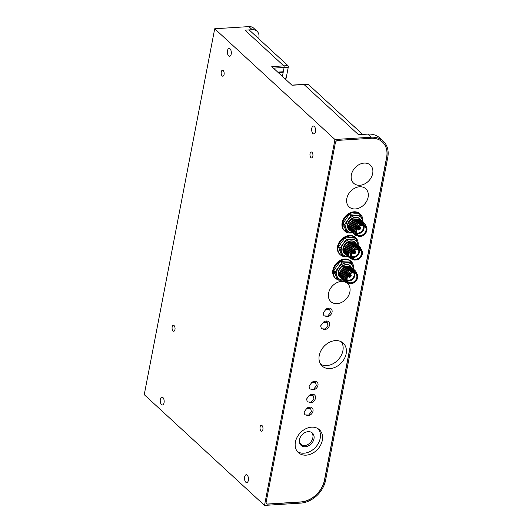 <?xml version="1.0" encoding="UTF-8"?>
<svg xmlns="http://www.w3.org/2000/svg" width="532" height="532" viewBox="0 0 532 532"><rect width="100%" height="100%" fill="white"/><g stroke="black" fill="none" stroke-linecap="round" stroke-linejoin="round"><path stroke-width="0.8" d="M323.044 322.492A4.781 3.677 -47.4 0 1 328.676 321.787A4.781 3.677 -47.4 0 1 329.062 326.488A4.781 3.677 -47.4 0 1 324.606 329.614A4.781 3.677 -47.4 0 1 323.336 329.474M326.389 320.995A4.781 3.677 -47.4 0 1 326.362 321.734M311.439 382.754A4.781 3.677 -47.4 0 1 317.065 382.056A4.781 3.677 -47.4 0 1 317.458 386.757A4.781 3.677 -47.4 0 1 312.996 389.876A4.781 3.677 -47.4 0 1 311.732 389.737M314.784 381.264A4.781 3.677 -47.4 0 1 314.758 381.996M325.531 309.577A4.781 3.677 -47.4 0 1 331.157 308.873A4.781 3.677 -47.4 0 1 331.549 313.574A4.781 3.677 -47.4 0 1 327.094 316.7A4.781 3.677 -47.4 0 1 325.823 316.56M328.876 308.081A4.781 3.677 -47.4 0 1 328.849 308.819M341.418 341.85A15.548 11.963 -47.4 0 1 340.533 356.673A15.548 11.963 -47.4 0 1 326.741 365.584A15.548 11.963 -47.4 0 1 320.716 364.327M330.006 368.583A15.548 11.963 -47.4 0 1 322.166 366.029A15.548 11.963 -47.4 0 1 323.902 346.492A15.548 11.963 -47.4 0 1 343.226 343.153A15.548 11.963 -47.4 0 1 344.497 358.435A15.548 11.963 -47.4 0 1 330.006 368.583M306.465 408.583A4.781 3.677 -47.4 0 1 312.091 407.884A4.781 3.677 -47.4 0 1 312.483 412.586A4.781 3.677 -47.4 0 1 308.021 415.705A4.781 3.677 -47.4 0 1 306.758 415.565M309.81 407.093A4.781 3.677 -47.4 0 1 309.784 407.825M311.799 432.569A8.372 6.444 -47.4 0 1 311.725 440.662A8.372 6.444 -47.4 0 1 304.158 445.696A8.372 6.444 -47.4 0 1 300.54 444.799M305.282 446.734A8.372 6.444 -47.4 0 1 301.059 445.357A8.372 6.444 -47.4 0 1 301.996 434.837A8.372 6.444 -47.4 0 1 312.404 433.041A8.372 6.444 -47.4 0 1 313.089 441.267A8.372 6.444 -47.4 0 1 305.282 446.734M297.348 451.535A15.548 11.963 132.6 0 0 304.038 453.191A15.548 11.963 132.6 0 0 318.083 443.854A15.548 11.963 132.6 0 0 318.256 428.832M306.173 455.159A15.548 11.963 -47.4 0 1 298.339 452.599A15.548 11.963 -47.4 0 1 300.068 433.061A15.548 11.963 -47.4 0 1 319.4 429.73A15.548 11.963 -47.4 0 1 320.663 445.011A15.548 11.963 -47.4 0 1 306.173 455.159M264.504 505.4L300.733 503.106A23.92 18.401 132.6 0 0 325.577 480.276L387.755 157.425A23.92 18.401 132.6 0 0 383.253 141.14A23.92 18.401 132.6 0 0 371.196 137.209L334.967 139.504L264.504 505.4L144.245 394.658L214.709 28.761L334.967 139.504M224.078 74.513A2.993 1.49 86.4 0 1 222.861 76.202A2.993 1.49 86.4 0 1 221.186 73.316A2.993 1.49 86.4 0 1 222.482 70.237A2.993 1.49 86.4 0 1 224.078 74.513M262.888 429.537A2.993 1.49 86.4 0 1 261.671 431.233A2.993 1.49 86.4 0 1 260.002 428.34A2.993 1.49 86.4 0 1 261.298 425.261A2.993 1.49 86.4 0 1 262.888 429.537M174.962 329.567A2.993 1.49 86.4 0 1 173.745 331.256A2.993 1.49 86.4 0 1 172.075 328.364A2.993 1.49 86.4 0 1 173.372 325.285A2.993 1.49 86.4 0 1 174.962 329.567M312.863 156.275A2.993 1.49 86.4 0 1 311.652 157.964A2.993 1.49 86.4 0 1 309.976 155.078A2.993 1.49 86.4 0 1 311.273 151.999A2.993 1.49 86.4 0 1 312.863 156.275M244.64 476.971A3.943 1.962 -93.6 0 0 246.742 482.617A3.943 1.962 -93.6 0 0 248.457 478.554A3.943 1.962 -93.6 0 0 246.243 474.737A3.943 1.962 -93.6 0 0 244.64 476.971M227.49 50.666A3.943 1.962 -93.6 0 0 229.598 56.312A3.943 1.962 -93.6 0 0 231.307 52.256A3.943 1.962 -93.6 0 0 229.099 48.439A3.943 1.962 -93.6 0 0 227.49 50.666M160.345 399.346A3.943 1.962 -93.6 0 0 162.453 404.998A3.943 1.962 -93.6 0 0 164.162 400.935A3.943 1.962 -93.6 0 0 161.954 397.118A3.943 1.962 -93.6 0 0 160.345 399.346M311.785 128.292A3.943 1.962 -93.6 0 0 313.887 133.938A3.943 1.962 -93.6 0 0 315.602 129.875A3.943 1.962 -93.6 0 0 313.388 126.057A3.943 1.962 -93.6 0 0 311.785 128.292M257.062 31.275A9.569 7.362 132.6 0 0 252.241 29.706L248.87 26.6A9.569 7.362 -47.4 0 1 253.691 28.169L257.062 31.275A9.569 7.362 132.6 0 1 258.865 37.792L258.685 38.696M287.912 65.609L249.136 29.898L244.993 30.164L283.769 65.868A1.197 0.599 86.4 0 1 284.121 67.464A1.197 0.599 -93.6 0 0 283.769 65.868L287.912 65.609A1.197 0.599 86.4 0 1 288.264 67.198L286.189 77.965A1.197 0.599 86.4 0 1 285.704 78.636L284.879 78.689M277.744 72.119L283.297 71.767L284.121 67.464L282.399 76.409M283.297 71.767A1.197 0.599 86.4 0 1 282.805 72.445L278.402 72.724M291.875 85.133L307.855 84.123A1.197 0.599 86.4 0 1 308.141 84.236L303.998 84.502A1.197 0.599 -93.6 0 0 303.712 84.382A1.197 0.599 86.4 0 1 303.998 84.502L292.008 85.26L271.779 66.626L283.769 65.868L244.993 30.164L252.241 29.706M308.141 84.236L362.644 134.43L358.508 134.696L303.998 84.502L358.508 134.696L367.825 134.104A23.92 18.401 -47.4 0 1 379.881 138.034L383.253 141.14M248.87 26.6L214.709 28.761M266.559 503.684A2.394 1.842 132.6 0 0 267.702 504.023L267.815 504.13A2.394 1.842 -47.4 0 1 266.612 503.738A2.394 1.842 -47.4 0 1 266.16 502.108L335.379 142.662A2.394 1.842 -47.4 0 1 337.86 140.382L370.984 138.287A22.723 17.483 132.6 0 1 382.442 142.017A22.723 17.483 132.6 0 1 386.717 157.492L324.547 480.343A22.723 17.483 132.6 0 1 300.939 502.035L300.826 501.929A22.723 17.483 132.6 0 0 324.434 480.236L386.604 157.386A22.723 17.483 132.6 0 0 382.388 141.964M267.815 504.13L300.939 502.035M267.702 504.023L300.826 501.929M308.952 395.668A4.781 3.677 -47.4 0 1 314.578 394.97A4.781 3.677 -47.4 0 1 314.971 399.672A4.781 3.677 -47.4 0 1 310.508 402.791A4.781 3.677 -47.4 0 1 309.245 402.651M312.297 394.179A4.781 3.677 -47.4 0 1 312.271 394.91M253.85 34.248A9.091 4.522 86.4 0 1 254.183 34.414A9.091 4.522 86.4 0 1 255.852 36.09M353.88 126.357A9.091 4.522 86.4 0 1 354.192 126.51A9.091 4.522 86.4 0 1 355.875 128.199M301.305 445.218L300.055 444.067M299.549 442.797L302.615 445.617M299.809 443.548L301.844 445.424M304.065 411.968L306.824 408.383L310.628 408.603L311.426 411.502L308.673 415.086L304.869 414.86L304.065 411.968M306.552 399.053L309.311 395.469L313.115 395.688L313.913 398.588L311.16 402.172L307.356 401.946L306.552 399.053M309.039 386.139L311.799 382.555L315.602 382.781L316.4 385.673L313.647 389.258L309.843 389.032L309.039 386.139M320.643 325.87L323.403 322.292L327.207 322.512L328.005 325.404L325.252 328.989L321.448 328.769L320.643 325.87M323.13 312.956L325.89 309.378L329.694 309.597L330.492 312.49L327.739 316.075L323.935 315.855L323.13 312.956M351.206 275.756A1.589 1.224 -47.4 0 1 348.906 277.125A1.589 1.224 -47.4 0 1 349.378 274.645A1.589 1.224 -47.4 0 1 351.206 275.756M347.15 279.899A4.908 3.777 132.6 0 0 348.979 280.258A4.908 3.777 132.6 0 0 353.301 277.491A4.908 3.777 132.6 0 0 353.654 272.836M353.7 272.843A4.908 3.777 -47.4 0 1 353.441 277.524A4.908 3.777 -47.4 0 1 349.078 280.344A4.908 3.777 -47.4 0 1 347.163 279.945M352.949 272.83A5.553 4.276 -47.4 0 1 355.748 273.741A5.553 4.276 -47.4 0 1 356.201 279.2A5.553 4.276 -47.4 0 1 351.02 282.825A5.553 4.276 -47.4 0 1 348.221 281.913A5.553 4.276 -47.4 0 1 347.768 276.454A5.553 4.276 -47.4 0 1 352.949 272.83M351.093 283.15A5.799 4.462 -47.4 0 1 347.083 278.249A5.799 4.462 -47.4 0 1 353.102 272.717A5.799 4.462 -47.4 0 1 357.118 277.611A5.799 4.462 -47.4 0 1 351.093 283.15M347.755 282.645A6.411 4.934 -47.4 0 0 349.717 283.623L352.324 283.456A6.411 4.934 -47.4 0 0 357.271 278.848A6.411 4.934 -47.4 0 0 356.44 273.215L355.582 272.424A6.411 4.934 -47.4 0 0 347.615 273.8A6.411 4.934 -47.4 0 0 346.904 281.854L347.755 282.645A6.411 4.934 -47.4 0 1 348.473 274.592A6.411 4.934 -47.4 0 1 356.44 273.215M347.629 282.525A6.564 5.047 132.6 0 1 346.724 281.9A6.564 5.047 132.6 0 1 345.66 280.278L345.374 277.398L350.98 270.948L357.052 273.933M351.246 270.874L345.268 277.232L346.671 281.854M348.234 282.731L347.15 282.672C345.567 281.913 344.583 280.75 344.184 279.187L344.224 277.052L348.932 270.615L355.489 270.874L356.792 273.175M344.184 279.187A7.481 5.759 132.6 0 0 345.667 282.179A7.481 5.759 132.6 0 0 346.073 282.512L347.15 282.672M355.423 270.821L348.799 270.495L344.091 276.933C343.738 279.333 344.384 281.182 346.026 282.465M345.368 281.86C343.732 280.577 343.087 278.728 343.433 276.327L348.141 269.89L355.017 270.475M345.301 281.814L344.896 281.468M354.638 270.096L348.014 269.771L343.306 276.208C342.954 278.608 343.599 280.457 345.241 281.741M352.324 269.591L348.201 269.917L344.65 273.209M344.583 281.135L344.583 281.135C342.941 279.852 342.295 278.003 342.648 275.603L347.356 269.165L354.226 269.751M344.517 281.089L344.111 280.743M353.847 269.372L347.223 269.046L342.522 275.483C342.169 277.884 342.814 279.732 344.45 281.022M343.798 280.417L343.798 280.417C342.156 279.127 341.511 277.278 341.863 274.878L346.571 268.441L353.441 269.026A9.569 7.362 132.6 0 0 352.995 266.625A9.569 7.362 132.6 0 0 346.651 262.775L341.684 262.908L340.261 261.598L336.33 266.825A9.782 7.528 -47.4 0 0 335.852 267.702L333.823 270.509L334.814 273.169A9.782 7.528 -47.4 0 0 335 274.14L334.601 273.561M343.725 280.364L343.32 280.018M353.062 268.647L346.438 268.321L341.73 274.758C341.384 277.159 342.023 279.007 343.665 280.298M343.007 279.692C341.371 278.402 340.726 276.554 341.072 274.153L345.78 267.716L352.656 268.301M342.941 279.639L342.595 279.347M352.277 267.922L345.654 267.596L340.946 274.033C340.593 276.434 341.238 278.283 342.881 279.573M349.105 277.219L351.173 275.091M351.233 275.39L349.391 277.272M351.22 275.669L349.67 277.258M342.222 278.968L342.222 278.968C340.58 277.677 339.935 275.829 340.287 273.428L344.995 266.991L351.865 267.576M342.156 278.914L341.75 278.568M351.492 267.197L344.869 266.871L340.161 273.308C339.808 275.709 340.453 277.558 342.089 278.848M350.575 274.472L348.5 276.627M348.44 276.401L350.355 274.419M335.606 278.349L335.047 277.83A11.478 8.831 -47.4 0 1 332.886 270.017A11.478 8.831 -47.4 0 1 340.32 260.341A11.478 8.831 -47.4 0 1 350.601 260.939L351.16 261.458A11.478 8.831 132.6 0 0 340.886 260.86A11.478 8.831 132.6 0 0 333.444 270.535A11.478 8.831 132.6 0 0 335.606 278.349A11.478 8.831 132.6 0 0 338 279.785M339.276 280.125A11.478 8.831 132.6 0 0 342.941 280.018M338.864 275.862A7.687 5.912 132.6 0 0 339.256 276.015M353.494 267.995A11.478 8.831 132.6 0 0 351.16 261.458M341.684 262.908L335.246 271.819L338.365 280.125L336.942 278.815L335.16 274.073M354.019 269.525L351.246 262.303L349.823 260.993L345.594 261.086A9.782 7.528 -47.4 0 0 344.556 261.152L340.261 261.598M351.246 262.303L346.651 262.775A9.569 7.362 132.6 0 0 338.651 267.536A9.569 7.362 132.6 0 0 336.709 271.905A9.569 7.362 132.6 0 0 336.989 276.141A9.569 7.362 132.6 0 0 343.3 279.998M335.246 271.819L333.823 270.509M338.365 280.125L343.333 279.992M340.912 277.804A7.687 5.912 -47.4 0 1 338.804 270.263A7.687 5.912 -47.4 0 1 346.325 264.471A7.687 5.912 -47.4 0 1 351.093 266.858L350.635 266.412L344.078 266.146L339.369 272.584C339.024 274.984 339.669 276.833 341.305 278.123M350.136 274.406A7.687 5.912 -47.4 0 1 348.427 276.261M340.646 277.518L340.653 277.518C339.01 276.228 338.365 274.379 338.718 271.978C339.429 266.14 347.609 262.276 350.395 266.246M340.52 277.398C338.877 276.108 338.232 274.266 338.585 271.859C339.369 268.467 341.358 266.14 344.55 264.876A7.481 5.759 -47.4 0 1 346.192 264.564A7.481 5.759 -47.4 0 1 349.97 265.794L350.295 266.126M340.58 277.465L340.174 277.119M338.312 271.972L338.625 274.432M338.937 275.396L338.252 275.31M341.438 278.243L341.438 278.243C339.795 276.953 339.15 275.104 339.502 272.703L344.211 266.266L350.768 266.532M350.728 274.539L348.573 276.78M341.371 278.189L340.959 277.844M353.128 252.354A1.589 1.224 -47.4 0 1 354.159 251.018A1.589 1.224 -47.4 0 1 355.582 251.097A1.589 1.224 -47.4 0 1 355.881 252.181A1.589 1.224 -47.4 0 1 354.226 253.698A1.589 1.224 -47.4 0 1 353.128 252.354M354.478 250.891L355.881 252.181M351.825 256.324A4.908 3.777 132.6 0 0 353.654 256.683A4.908 3.777 132.6 0 0 357.976 253.917A4.908 3.777 132.6 0 0 358.329 249.269M358.368 249.269A4.908 3.777 -47.4 0 1 358.109 253.95A4.908 3.777 -47.4 0 1 353.753 256.776A4.908 3.777 -47.4 0 1 351.832 256.371M357.617 249.255A5.553 4.276 -47.4 0 1 360.417 250.166A5.553 4.276 -47.4 0 1 360.876 255.626A5.553 4.276 -47.4 0 1 355.695 259.25A5.553 4.276 -47.4 0 1 352.896 258.339A5.553 4.276 -47.4 0 1 352.443 252.88A5.553 4.276 -47.4 0 1 357.617 249.255M355.768 259.576A5.799 4.462 -47.4 0 1 351.752 254.675A5.799 4.462 -47.4 0 1 357.777 249.142A5.799 4.462 -47.4 0 1 361.787 254.043A5.799 4.462 -47.4 0 1 355.768 259.576M352.43 259.071A6.411 4.934 -47.4 0 0 354.392 260.048L356.992 259.882A6.411 4.934 -47.4 0 0 361.94 255.274A6.411 4.934 -47.4 0 0 361.115 249.641L360.257 248.856A6.411 4.934 -47.4 0 0 352.29 250.226A6.411 4.934 -47.4 0 0 351.572 258.286L352.43 259.071A6.411 4.934 -47.4 0 1 353.142 251.018A6.411 4.934 -47.4 0 1 361.115 249.641M352.304 258.958A6.564 5.047 132.6 0 1 351.393 258.333A6.564 5.047 132.6 0 1 350.329 256.71L350.043 253.831L355.655 247.38L361.727 250.366M355.915 247.3L349.936 253.658L351.339 258.279M352.909 259.164L351.818 259.097C350.242 258.339 349.251 257.182 348.852 255.613L348.892 253.478L353.6 247.041L360.157 247.307L361.467 249.608M348.852 255.613A7.481 5.759 132.6 0 0 350.342 258.612A7.481 5.759 132.6 0 0 350.741 258.938L351.187 258.785M360.098 247.247L353.474 246.921L348.766 253.358C348.413 255.759 349.058 257.608 350.694 258.898L350.342 258.612M350.043 258.293C348.4 257.003 347.755 255.154 348.108 252.753L352.816 246.316L359.685 246.901M349.976 258.239L349.564 257.894M359.306 246.522L352.683 246.196L347.975 252.633C347.629 255.034 348.274 256.883 349.91 258.173M349.251 257.568L349.258 257.568C347.615 256.278 346.97 254.429 347.323 252.028L352.024 245.591L358.901 246.176M349.185 257.515L348.779 257.169M358.521 245.797L351.898 245.471L347.19 251.909C346.837 254.316 347.482 256.158 349.125 257.448M348.467 256.843L348.467 256.843C346.824 255.553 346.179 253.711 346.532 251.303L351.24 244.866L358.109 245.452A9.569 7.362 132.6 0 0 357.664 243.051A9.569 7.362 132.6 0 0 351.32 239.201L346.352 239.333L344.936 238.023L341.005 243.25A9.782 7.528 -47.4 0 0 340.527 244.128L338.492 246.934L339.483 249.594A9.782 7.528 -47.4 0 0 339.675 250.572L339.276 249.987M348.4 256.79L347.995 256.444M357.737 245.072L351.113 244.747L346.405 251.184C346.053 253.591 346.698 255.433 348.34 256.723M347.682 256.118L347.682 256.118C346.039 254.828 345.394 252.986 345.747 250.579L350.455 244.141L357.324 244.727M347.615 256.065L347.21 255.719M356.945 244.348L350.322 244.028L345.614 250.459C345.268 252.866 345.913 254.708 347.549 255.998M354.944 251.323L353.168 253.052M353.115 252.833L354.791 251.177M355.063 251.43L353.241 253.212M346.106 254.668L346.106 254.668C344.463 253.378 343.825 251.536 344.171 249.129L348.879 242.698L355.755 243.277M346.039 254.615L345.634 254.269M355.376 242.898L348.753 242.579L344.044 249.009C343.692 251.417 344.337 253.259 345.98 254.549M345.321 253.944L345.321 253.944C343.679 252.653 343.034 250.811 343.386 248.404C344.104 242.572 352.277 238.702 355.063 242.672M345.188 253.824C343.552 252.534 342.907 250.692 343.26 248.284C344.038 244.9 346.026 242.572 349.218 241.302A7.481 5.759 -47.4 0 1 350.867 240.989A7.481 5.759 -47.4 0 1 354.638 242.22L354.964 242.552M345.255 253.897L344.849 253.545M340.281 254.775L339.715 254.263A11.478 8.831 -47.4 0 1 337.554 246.442A11.478 8.831 -47.4 0 1 344.995 236.767A11.478 8.831 -47.4 0 1 355.27 237.372L355.835 237.884A11.478 8.831 132.6 0 0 345.554 237.285A11.478 8.831 132.6 0 0 338.119 246.961A11.478 8.831 132.6 0 0 340.281 254.775A11.478 8.831 132.6 0 0 342.668 256.211M343.945 256.55A11.478 8.831 132.6 0 0 347.609 256.444M358.162 244.421A11.478 8.831 132.6 0 0 355.835 237.884M346.352 239.333L339.915 248.245L343.04 256.55L341.617 255.24L339.835 250.499M358.688 245.957L355.915 238.728L354.498 237.418L350.269 237.511A9.782 7.528 -47.4 0 0 349.231 237.578L344.936 238.023M355.915 238.728L351.32 239.201A9.569 7.362 132.6 0 0 343.32 243.962A9.569 7.362 132.6 0 0 341.384 248.338A9.569 7.362 132.6 0 0 341.664 252.574A9.569 7.362 132.6 0 0 347.968 256.424M339.915 248.245L338.492 246.934M343.04 256.55L348.008 256.424M345.587 254.23A7.687 5.912 -47.4 0 1 343.473 246.688A7.687 5.912 -47.4 0 1 350.994 240.896A7.687 5.912 -47.4 0 1 355.762 243.284M354.651 251.051A7.687 5.912 -47.4 0 1 353.102 252.693M350.701 241.109L350.295 241.176M347.496 242.12L343.147 247.965L345.062 253.817A7.594 5.845 -47.4 0 0 345.328 253.977M342.98 249.322L343.3 250.858M346.891 255.393L346.897 255.393C345.255 254.103 344.61 252.261 344.962 249.854L349.67 243.423L356.54 244.002M351.818 259.097L350.741 258.938M346.824 255.34L346.418 254.994M355.848 252.155L354.345 253.684M356.161 243.623L349.537 243.304L344.829 249.734C344.477 252.141 345.122 253.983 346.764 255.274M353.78 253.644L355.576 251.902M355.735 252.048L354.059 253.698M360.437 228.507A1.589 1.224 -47.4 0 1 358.136 229.877A1.589 1.224 -47.4 0 1 358.615 227.397A1.589 1.224 -47.4 0 1 360.437 228.507M356.38 232.65A4.908 3.777 132.6 0 0 358.209 233.009A4.908 3.777 132.6 0 0 362.531 230.243A4.908 3.777 132.6 0 0 362.884 225.588M362.93 225.595A4.908 3.777 -47.4 0 1 362.671 230.276A4.908 3.777 -47.4 0 1 358.309 233.096A4.908 3.777 -47.4 0 1 356.393 232.697M356.573 233.349A5.433 4.183 132.6 0 0 358.222 233.575L358.255 233.734A5.553 4.276 132.6 0 0 362.977 230.868A5.553 4.276 132.6 0 0 363.788 225.781M362.179 225.581A5.553 4.276 -47.4 0 1 364.979 226.492A5.553 4.276 -47.4 0 1 365.431 231.952A5.553 4.276 -47.4 0 1 360.257 235.576A5.553 4.276 -47.4 0 1 357.457 234.665A5.553 4.276 -47.4 0 1 356.999 229.206A5.553 4.276 -47.4 0 1 362.179 225.581M356.653 233.528A5.553 4.276 132.6 0 0 358.255 233.734M360.324 235.902A5.799 4.462 -47.4 0 1 356.314 231.001A5.799 4.462 -47.4 0 1 362.339 225.468A5.799 4.462 -47.4 0 1 366.349 230.363A5.799 4.462 -47.4 0 1 360.324 235.902M356.992 235.397A6.411 4.934 -47.4 0 0 358.954 236.374L361.554 236.208A6.411 4.934 -47.4 0 0 366.501 231.6A6.411 4.934 -47.4 0 0 365.67 225.967L364.819 225.176A6.411 4.934 -47.4 0 0 356.846 226.552A6.411 4.934 -47.4 0 0 356.134 234.605L356.992 235.397A6.411 4.934 -47.4 0 1 357.704 227.344A6.411 4.934 -47.4 0 1 365.67 225.967M356.866 235.277A6.564 5.047 132.6 0 1 355.955 234.659A6.564 5.047 132.6 0 1 354.891 233.029L354.605 230.157L360.211 223.699L366.282 226.685M360.477 223.626L354.498 229.984L355.901 234.605M357.471 235.483L356.38 235.423C354.797 234.665 353.813 233.501 353.414 231.939L353.454 229.804L358.162 223.367L364.719 223.626L366.023 225.927M353.414 231.939A7.481 5.759 132.6 0 0 354.904 234.931A7.481 5.759 132.6 0 0 355.303 235.264L355.742 235.104M364.653 223.573L358.029 223.247L353.321 229.684C352.975 232.085 353.614 233.934 355.256 235.217L354.904 234.931M354.598 234.612C352.962 233.329 352.317 231.48 352.663 229.079L357.371 222.642L364.247 223.227M354.531 234.565L354.126 234.22M363.868 222.848L357.245 222.522L352.536 228.96C352.184 231.36 352.829 233.209 354.472 234.492M353.813 233.887C352.171 232.604 351.526 230.755 351.878 228.354L356.586 221.917L363.456 222.502M353.747 233.841L353.341 233.495M363.083 222.123L356.46 221.797L351.752 228.235C351.399 230.635 352.044 232.484 353.68 233.774M353.029 233.169L353.029 233.169C351.386 231.879 350.741 230.03 351.093 227.63L355.802 221.192L362.671 221.778A9.569 7.362 132.6 0 0 362.226 219.377A9.569 7.362 132.6 0 0 355.881 215.527L350.914 215.66L349.491 214.349L345.561 219.576A9.782 7.528 -47.4 0 0 345.082 220.454L343.054 223.26L344.044 225.92A9.782 7.528 -47.4 0 0 344.231 226.891L343.832 226.313M352.962 233.116L352.55 232.77M362.292 221.398L355.669 221.073L350.96 227.51C350.615 229.91 351.26 231.759 352.896 233.049M352.171 232.391L351.765 232.045M352.237 232.444C350.601 231.154 349.956 229.305 350.309 226.905L355.01 220.467L361.886 221.053M361.507 220.674L354.884 220.348L350.176 226.785C349.823 229.186 350.468 231.034 352.111 232.324M358.335 229.97L360.41 227.849M360.463 228.142L358.621 230.023M360.45 228.421L358.907 230.01M351.453 231.719L351.453 231.719C349.81 230.429 349.165 228.58 349.517 226.18L354.226 219.743L361.095 220.328M351.386 231.666L350.98 231.32M360.723 219.949L354.099 219.623L349.391 226.06C349.039 228.461 349.684 230.309 351.326 231.6M359.812 227.224L357.73 229.378M357.67 229.152L359.585 227.171M359.958 227.29L357.803 229.531M350.668 230.994L350.668 230.994C349.025 229.704 348.38 227.856 348.733 225.455L353.441 219.018L360.31 219.603M350.601 230.941L350.196 230.595M359.931 219.224L353.308 218.898L348.6 225.335C348.254 227.736 348.899 229.585 350.535 230.875M349.876 230.27L349.883 230.27C348.241 228.979 347.596 227.131 347.948 224.73C348.659 218.891 356.839 215.028 359.625 218.998M349.75 230.15C348.108 228.86 347.463 227.018 347.815 224.61C348.6 221.219 350.588 218.891 353.78 217.628A7.481 5.759 -47.4 0 1 355.423 217.315A7.481 5.759 -47.4 0 1 359.2 218.546L359.526 218.878M349.81 230.216L349.404 229.871M344.836 231.101L344.277 230.582A11.478 8.831 -47.4 0 1 342.116 222.768A11.478 8.831 -47.4 0 1 349.551 213.093A11.478 8.831 -47.4 0 1 359.832 213.691L360.39 214.21A11.478 8.831 132.6 0 0 350.116 213.611A11.478 8.831 132.6 0 0 342.681 223.287A11.478 8.831 132.6 0 0 344.836 231.101A11.478 8.831 132.6 0 0 347.23 232.537M348.507 232.876A11.478 8.831 132.6 0 0 352.171 232.77M362.724 220.747A11.478 8.831 132.6 0 0 360.39 214.21M350.914 215.66L344.477 224.571L347.596 232.876L346.179 231.566L344.39 226.825M363.25 222.276L360.477 215.054L359.053 213.744L354.824 213.837A9.782 7.528 -47.4 0 0 353.787 213.904L349.491 214.349M360.477 215.054L355.881 215.527A9.569 7.362 132.6 0 0 347.881 220.288A9.569 7.362 132.6 0 0 345.94 224.657A9.569 7.362 132.6 0 0 346.219 228.893A9.569 7.362 132.6 0 0 352.53 232.75M344.477 224.571L343.054 223.26M347.596 232.876L352.563 232.743M350.142 230.555A7.687 5.912 -47.4 0 1 348.034 223.014A7.687 5.912 -47.4 0 1 355.556 217.222A7.687 5.912 -47.4 0 1 360.324 219.61M359.366 227.157A7.687 5.912 -47.4 0 1 357.657 229.013M355.256 217.435L354.857 217.502M352.058 218.446L347.702 224.291L349.624 230.143A7.594 5.845 -47.4 0 0 349.89 230.303M347.536 225.648L347.855 227.184M349.73 230.157L349.178 229.784M356.38 235.423L355.303 235.264M372.679 173.512A12.316 9.476 -47.4 0 1 354.837 184.125A12.316 9.476 -47.4 0 1 358.535 164.92A12.316 9.476 -47.4 0 1 372.679 173.512M368.124 197.186A12.316 9.476 -47.4 0 1 350.282 207.799A12.316 9.476 -47.4 0 1 353.979 188.601A12.316 9.476 -47.4 0 1 368.124 197.186M346.252 282.539A12.316 9.476 -47.4 0 1 349.883 291.888A12.316 9.476 -47.4 0 1 335.512 303.626A12.316 9.476 -47.4 0 1 329.674 289.913A12.316 9.476 -47.4 0 1 345.807 282.299M288.264 67.198L273.421 68.143M371.196 137.209L367.825 134.104M284.228 78.084L286.189 77.965M347.343 280.597A5.433 4.183 132.6 0 0 348.992 280.823A5.433 4.183 132.6 0 0 353.634 277.977A5.433 4.183 132.6 0 0 354.365 272.969M347.423 280.776A5.553 4.276 132.6 0 0 349.025 280.982A5.553 4.276 132.6 0 0 353.747 278.116A5.553 4.276 132.6 0 0 354.551 273.029M352.018 257.023A5.433 4.183 132.6 0 0 353.66 257.249A5.433 4.183 132.6 0 0 358.302 254.402A5.433 4.183 132.6 0 0 359.034 249.402M352.091 257.209A5.553 4.276 132.6 0 0 353.694 257.408A5.553 4.276 132.6 0 0 358.415 254.542A5.553 4.276 132.6 0 0 359.226 249.461M358.222 233.575A5.433 4.183 132.6 0 0 362.864 230.728A5.433 4.183 132.6 0 0 363.595 225.721M257.807 37.885A10.347 10.347 0 0 0 254.183 34.407M357.83 129.994A10.347 10.347 0 0 0 354.206 126.523M310.628 408.603L309.079 407.18M313.115 395.688L311.566 394.265M315.602 382.774L314.053 381.351M327.207 322.512L325.657 321.082M329.694 309.597L328.144 308.168"/></g></svg>
